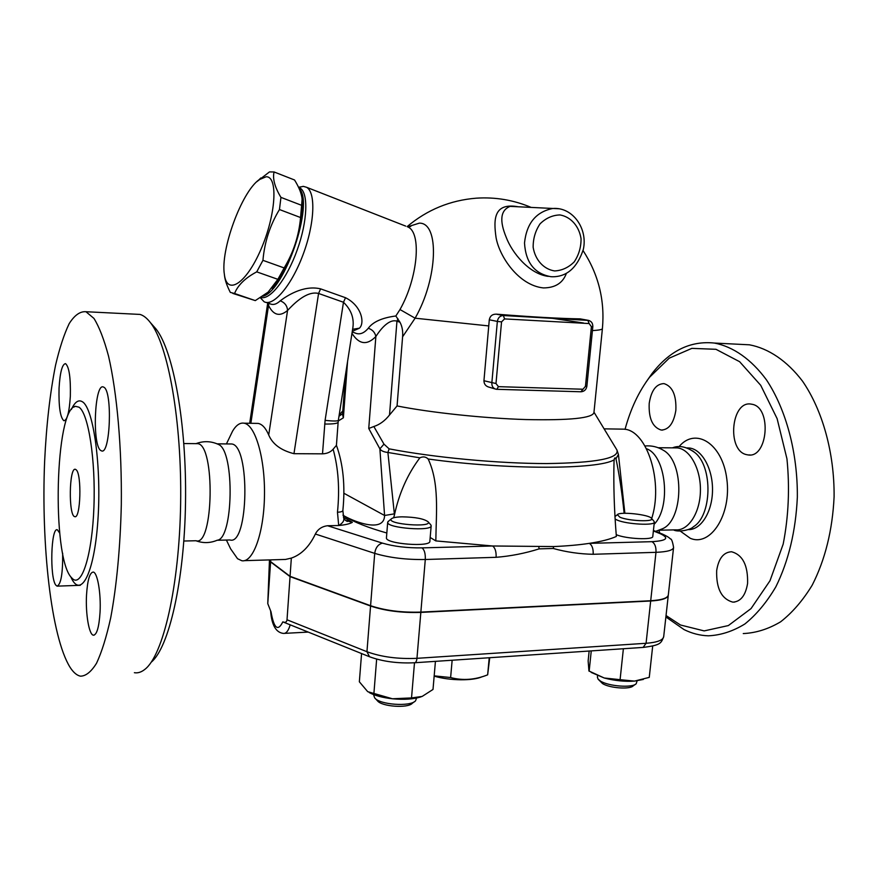 <?xml version="1.0" encoding="UTF-8"?>
<svg xmlns="http://www.w3.org/2000/svg" width="878" height="878" viewBox="0 0 878 878"><rect width="100%" height="100%" fill="white"/><g stroke="black" fill="none" stroke-linecap="round" stroke-linejoin="round"><path stroke-width="1.32" d="M434.182 675.862L450.623 677.542C462.761 680.779 475.097 679.868 487.652 674.831L489.726 657.71M452.148 660.234L450.623 677.542M482.121 676.718C473.066 681.021 449.525 680.768 434.16 676.126M489.222 657.743L487.652 674.831M646.504 448.735C666.029 455.32 671.429 507.067 654.088 524.331M661.156 449.042L663.581 450.403C684.785 462.245 683.512 521.192 661.924 528.973L655.636 531.366M674.502 447.868L677.256 447.89C689.91 448.965 700.951 468.962 700.414 491.021C700.04 513.103 688.22 531.025 675.588 529.851L659.169 530.224M692.643 450.875L694.926 452.642C713.057 466.778 712.014 515.99 693.357 526.789C690.832 529.895 678.101 532.562 673.514 529.895M666.04 615.533L680.483 625.004L704.156 630.909L728.367 625.564L751.041 608.586L769.995 580.742L783.176 544.14C788.598 516.363 789.849 487.927 786.951 458.832L777.107 418.608L760.721 385.31L739.627 361.703L715.965 349.301L691.864 348.368L669.234 358.158L649.588 377.233C638.767 391.555 630.58 408.928 625.037 429.353M747.584 583.442C745.576 595.46 740.681 601.704 732.878 602.143C721.551 599.048 716.152 588.523 716.667 570.59C718.599 558.452 723.571 552.174 731.583 551.757C742.733 554.852 748.067 565.41 747.584 583.442M752.128 404.286C772.036 407.524 767.855 458.514 748.056 454.936L746.223 454.574C726.644 450.162 731.242 400.522 751.019 404.089L752.128 404.286M649.204 403.397C651.246 390.447 656.173 383.84 664.009 383.609C672.526 386.342 676.466 395.254 675.851 410.355C673.733 423.251 668.849 429.825 661.2 430.055C652.573 427.323 648.568 418.444 649.204 403.397M658.928 530.312L659.784 533.034M645.978 382.204L652.014 373.578C669.651 350.717 690.47 340.543 714.483 343.068C733.086 346.656 751.195 359.157 766.461 379.889C786.019 409.313 797.729 452.62 797.345 497.167C795.742 531.113 788.587 560.998 775.856 586.811C766.724 602.297 756.397 614.677 744.873 623.973C732.943 631.304 720.75 635.255 708.305 635.815C699.964 635.529 691.875 633.455 684.05 629.592L665.886 616.949M749.461 344.813C768.47 348.39 786.962 360.737 802.547 381.195C822.521 410.224 834.484 452.894 834.1 496.783C832.487 530.213 825.188 559.67 812.227 585.121C802.92 600.398 792.384 612.625 780.619 621.811C768.437 629.065 755.98 632.983 743.26 633.565M619.901 429.09L623.797 429.155C647.086 429.891 663.987 482.801 651.311 519.677M668.301 595.097C667.84 598.346 661.968 600.311 650.675 601.002L420.836 612.405C401.828 612.998 385.069 610.868 370.56 606.018L290.047 576.605L270.6 561.931L270.633 559.879L270.622 561.646L290.058 576.319L370.582 605.71C385.091 610.561 401.85 612.69 420.858 612.098L650.708 600.728C662.001 600.036 667.873 598.061 668.334 594.823L673.547 547.685M270.6 561.931L267.768 603.614L269.469 559.912M290.047 576.605L287.018 619.78C286.7 622.184 285.306 622.875 282.826 621.854C277.887 631.82 273.947 628.472 271.017 611.823L267.768 603.614M368.979 656.535L283.177 622.008M361.571 653.561L359.354 681.789L367.717 691.677L392.455 698.778C382.621 697.67 374.884 695.606 369.243 692.588M376.651 659.104L373.863 693.993M421.177 696.792C413.747 699.206 404.165 699.865 392.455 698.778L411.53 697.922L422.153 696.43L433.008 689.449L435.433 661.353M414.493 662.758L411.53 697.922M416.578 698.032L415.557 700.787C410.597 706.988 379.406 704.771 374.686 697.878L373.83 695.464M375.224 698.438L377.386 700.721C381.469 706.647 408.094 708.535 412.386 703.212L414.295 701.752M623.38 648.743L620.087 679.671L634.476 681.108L649.259 677.377L652.694 646.032M643.333 679.44L634.476 681.108C624.664 681.745 614.589 680.702 604.251 678.003L620.087 679.671M589.149 651.037L588.139 660.914L588.94 671.001L604.251 678.003L591.223 672.427M591.256 650.894L589.16 671.209M637.132 680.834L636.199 683.732C632.401 688.132 608.487 686.333 600.431 681.043L598.017 679.045L597.424 677.179M598.434 679.517L602.549 683.578C609.464 688.122 629.888 689.658 633.17 685.883L635.244 684.412M345.526 520.391L352.363 522.344C349.762 523.837 345.208 524.901 338.699 525.527L327.549 525.735C321.886 526.46 317.825 529.225 315.367 534.022C309.396 546.566 301.384 554.6 291.342 558.101L285.526 559.44L244.303 560.658M393.662 517.746L394.463 514.837C399.183 493.074 407.655 474.076 419.871 457.833C423.042 456.33 425.808 456.714 428.157 458.996C507.319 470.026 598.73 469.664 614.216 459.765L614.029 461.433C613.415 484.766 614.194 509.767 616.356 536.447C610.133 539.246 601.112 541.55 589.314 543.361C579.129 544.909 567.254 545.973 553.678 546.566L492.58 545.984L435.828 540.903L430.176 537.468M386.836 532.968L386.803 533.001C367.564 527.535 353.604 521.982 344.9 516.33L342.936 515.177M431.164 525.889L429.869 541.177C431.131 547.433 385.343 543.954 386.441 537.874L386.463 537.676M388.713 521.038L387.681 522.366C386.616 528.15 432.47 531.651 431.175 525.702L430.582 524.605M402.047 516.835C415.272 517.076 423.953 518.722 428.102 521.795C433.063 527.854 386.507 524.298 391.248 518.964C392.466 517.691 396.066 516.977 402.047 516.835M428.157 458.996C439.494 483.109 436.19 512.368 435.828 540.903M654.33 522.18L652.793 536.359C653.704 540.233 626.343 539.004 616.235 534.691M615.237 519.128L617.234 520.105C626.859 524.364 655.306 525.834 654.34 522.048L653.89 521.181M619.956 517.241L617.355 514.717C619.242 511.281 649.742 514.585 651.586 518.437C654.955 522.092 628.889 521.137 619.956 517.241M614.216 459.765C614.556 457.647 615.138 457.306 615.961 458.733C619.297 474.46 622.019 492.646 624.137 513.29M394.463 514.837L387.9 452.466L419.871 457.833M270.742 559.879L270.622 561.646M589.314 543.361C592.134 545.183 593.418 548.816 593.177 554.281L655.976 552.328C667.302 551.867 673.174 550.221 673.58 547.411C672.57 541.517 671.505 538.686 670.386 538.927C668.981 537.38 666.172 535.701 661.968 533.901L660.201 533.67C669.629 538.082 666.874 540.749 651.926 541.671L589.314 543.361M553.678 546.566L553.217 548.476C566.442 552.108 579.765 554.04 593.177 554.281M422.033 547.883C424.436 549.826 425.523 553.7 425.292 559.505L496.103 557.31C496.344 551.647 495.17 547.872 492.58 545.984L422.033 547.883C407.129 548.059 393.937 546.478 382.457 543.131L327.549 525.735M496.103 557.31C510.634 556.147 524.978 553.338 539.125 548.871L538.818 546.972M342.541 414.482L343.364 417.829L347.567 361.527M342.596 413.747L338.996 416.205M407.952 226.996C421.802 232.824 417.884 277.997 399.995 309.539L395.835 315.992C382.204 317.759 373.007 321.842 368.277 328.262C363.843 333.486 359.365 335.034 354.833 332.883L352.188 331.983M260.349 297.763L264.08 301.725C273.288 307.015 291.518 285.712 303.042 254.675C314.686 223.714 316.014 192.282 306.543 187.277L303.283 186.356L298.608 187.431M352.287 331.357L359.398 328.185C365.018 323.137 361.681 305.731 345.515 297.719L320.613 288.862C302.965 284.648 285.833 296.643 280.236 300.814C276.493 304.359 272.981 305.303 269.722 303.656L266.045 302.394M298.608 187.42L299.925 187.991C308.606 192.633 307.618 221.146 297.181 250.043C286.854 278.995 270.051 300.353 260.843 297.455M299.135 188.594C314.785 202.357 284.472 291.781 262.796 296.204M302.219 201.139L302.262 201.808C304.853 224.647 288.116 272.301 271.993 288.291M232.846 293.428L255.289 300.605L268.108 292.144L277.887 279.336L284.154 267.933C293.439 252.568 298.915 235.776 300.561 217.546L302.109 199.306C301.67 193.851 299.146 187.42 294.547 179.99L274.068 171.956C272.476 178.706 274.77 187.19 280.949 197.385L279.456 209.535C270.062 225.053 264.552 241.977 262.939 260.338L256.727 271.862C245.269 277.942 237.883 285.152 234.569 293.493L230.332 292.407C227.073 286.074 225.141 280.598 224.559 275.955L224.384 274.496M255.289 300.605L234.569 293.493M266.111 176.774L259.043 179.738C241.395 192.249 220.29 250.274 224.384 274.441C226.831 295.875 246.005 284.132 260.876 249.55C275.944 215.176 278.337 176.094 266.111 176.774M256.606 181.856L269.469 171.923L274.068 171.956M277.887 279.336L256.727 271.862M284.154 267.933L262.939 260.338M300.561 217.546L279.456 209.535M301.944 205.452L280.949 197.385M399.995 309.539L415.107 318.198C437.957 278.6 439.593 222.452 419.3 223.155L407.601 226.809M494.94 388.899L489.298 387.231C485.83 386.375 484.041 384.213 483.943 380.745L489.287 319.779C490.045 315.992 492.371 314.115 496.289 314.148L496.289 314.148C531.464 316.958 559.44 318.538 580.215 318.879L580.995 319.021M518.316 206.78C493.875 202.401 493.348 218.984 496.081 237.675C499.439 256.541 518.536 285.339 543.328 287.918C555.225 287.885 562.919 282.99 566.431 273.234M602.396 328.701L593.945 412.55C592.628 418.147 569.965 420.485 525.955 419.563C483.756 418.279 430.571 412.616 397.065 405.943L402.596 336.801L415.107 318.198L488.816 325.925M548.3 276.372C529.193 274.09 512.006 252.754 506.244 237.378C499.242 220.521 500.526 210.182 510.118 206.374L516.473 206.692M402.596 336.801C403.046 331.16 402.179 326.32 399.984 322.248L395.835 315.992M359.398 328.185L352.616 329.294M268.086 303.097L268.536 305.423L268.877 303.371M345.515 297.719L343.474 302.262C351.496 310.011 354.558 318.966 352.638 329.129L338.359 420.266C337.997 421.22 333.574 421.253 325.09 420.375L322.511 453.838L293.965 453.685C280.971 450.381 272.553 444.147 268.712 434.983C265.749 428.08 262.248 424.228 258.187 423.416L255.509 423.372M250.867 423.295L268.536 305.423C273.409 315.301 279.753 316.98 287.567 310.439C287.205 305.774 284.757 302.57 280.236 300.814M320.613 288.862L318.571 293.461L343.474 302.262L325.09 420.375M268.712 434.983L287.567 310.439C292.484 305.335 306.192 290.388 318.571 293.461L293.965 453.685M351.979 333.355C359.058 344.505 367.015 345.559 375.861 336.515C374.972 332.389 372.437 329.634 368.277 328.262M616.378 449.075L616.949 450.019C619.539 458.371 596.162 462.893 546.807 463.562C498.847 463.595 433.93 457.526 389.119 448.845L383.971 444.136L373.852 426.51L368.749 428.486L375.861 336.515C379.241 331.236 388.361 318.396 396.955 321.172L397.932 318.736M389.119 448.845L387.9 452.466C383.774 452.016 381.107 450.809 379.878 448.845L384.575 515.485L394.387 513.849M383.971 444.136L379.878 448.845L368.749 428.486M397.065 405.943L389.514 414.998C384.97 420.749 379.757 424.59 373.852 426.51M343.913 493.271L384.575 515.485C384.301 532.99 355.425 522.212 344.9 516.33M336.428 445.311C343.199 464.089 345.35 485.808 342.87 510.458L342.87 510.458C342.65 511.523 340.851 512.104 337.47 512.214L338.699 525.527C342.76 523.167 344.428 520.61 343.704 517.855C344.033 519.161 345.252 520.369 347.37 521.477L345.702 520.533M322.511 453.838C327.055 453.652 330.589 452.115 333.124 449.218L336.428 445.344L338.129 422.307M229.301 437.946L232.593 431.098C236.16 425.128 240.001 422.494 244.128 423.196C255.344 424.93 265.189 458.426 264.476 495.796C263.916 533.198 253.018 562.941 241.823 560.735L237.554 558.726L230.64 548.86L226.392 540.047M229.827 443.95L231.54 443.972C250.395 444.718 248.693 546.05 229.948 539.97L217.129 540.266M217.36 443.928L218.798 444.597C234.843 451.698 233.372 539.169 217.228 540.222C210.215 543.186 203.114 543.361 195.915 540.749M218.798 444.597C211.302 441.063 203.707 440.745 195.992 443.653L197.627 443.664C215.362 444.411 213.672 546.928 196.035 540.738L183.842 541.024M151.203 662.21C168.927 647.81 184.413 581.06 185.521 502.304C186.74 423.569 173.295 350.629 156.043 329.009L152.794 325.321M100.048 612.295C99.038 627.331 96.799 634.97 93.353 635.189C88.996 634.695 85.495 613.623 86.516 595.163C87.482 580.095 89.732 572.39 93.266 572.072C97.48 572.445 101.124 593.44 100.048 612.295M103.802 387.198C112.691 390.831 110.31 455.342 101.497 450.875L100.685 450.436C92.047 444.992 94.539 383.049 103.297 386.968L103.802 387.198M59.045 388.252C60.022 372.349 62.184 364.14 65.521 363.624C69.142 366.752 70.745 377.639 70.339 396.274C69.307 412.21 67.156 420.364 63.885 420.749C60.242 417.511 58.628 406.679 59.045 388.252M62.667 553.25C62.865 573.444 60.999 584.419 57.081 586.142L55.874 585.198C49.585 577.987 50.935 526.943 57.366 529.807L59.726 533.111M134.773 314.159L140.008 314.423C143.487 315.421 146.944 318.132 150.347 322.555C168.115 344.802 182.009 421.308 180.627 503.796C179.332 586.317 163.132 655.482 144.87 669.365C141.358 672.175 137.857 673.294 134.378 672.702M70.01 667.214C51.165 636.879 41.123 545.095 44.624 461.466C46.358 425.215 50.013 393.103 55.577 365.127C59.583 348.028 64.116 334.178 69.208 323.587C74.542 315.202 80.117 311.24 85.945 311.723L93.946 318.407C99.192 326.825 104.054 339.391 108.532 356.106C117.015 392.696 121.932 447.703 121.318 504.433C120.352 546.753 116.609 586.339 110.727 617.706C106.479 636.923 101.749 652.102 96.547 663.219C91.213 671.813 85.835 676.137 80.414 676.17C76.792 675.38 73.324 672.394 70.01 667.214M71.074 577.208C51.561 555.511 55.16 408.292 75.464 406.327L79.02 407.205C88.382 413.242 95.746 459.765 93.924 507.001C92.223 554.314 82.049 586.723 72.885 579.03L71.074 577.208M76.101 469.73C81.961 473.769 80.622 519.524 74.74 516.626C68.363 516.001 69.099 466.624 75.453 469.346L76.101 469.73M291.342 558.101L290.058 576.319M688.078 529.61C700.732 530.246 712.299 512.225 712.508 490.418C712.892 468.632 701.807 449.064 689.164 447.999L687.134 447.978M679.067 446.628C695.486 426.785 722.484 443.445 726.819 479.037C731.692 514.519 710.489 547.181 690.229 538.258L680.176 531.025M668.268 595.416L663.713 636.528C663.219 640.15 657.337 642.411 646.076 643.289L416.962 658.324C398.03 659.169 381.359 656.974 366.949 651.717L287.018 619.78M414.877 662.736L643.124 647.415L646.076 643.289L650.675 601.002M370.56 606.018L366.949 651.717L369.495 656.744C382.687 661.551 397.712 663.548 414.548 662.758C415.832 662.67 416.633 661.2 416.962 658.324L420.836 612.405M270.643 611.329C271.763 625.301 276.065 632.665 283.539 633.422C286.25 633.565 288.478 630.7 290.212 624.829M352.363 522.344L343.397 517.087M653.375 530.938L660.201 533.67M615.961 458.733L618.43 454.475L616.949 450.019L593.978 412.177M662.934 534.285L653.43 530.477M651.926 541.671C654.889 543.438 656.239 546.994 655.976 552.328L650.708 600.728M382.457 543.131C378.166 544.261 375.586 547.674 374.708 553.37C389.349 557.749 406.207 559.802 425.292 559.505L420.858 612.098M315.367 534.022L374.708 553.37L370.582 605.71M539.125 548.871L553.217 548.476M338.26 420.979L343.364 417.829M405.713 226.118L306.543 187.277M551.691 318.231L583.508 322.994M583.069 250.581C598.5 274.375 604.953 300.342 602.418 328.46C602.604 329.502 599.268 330.205 592.42 330.578M588.853 320.437L503.368 315.531C500.032 315.718 498.024 317.682 497.354 321.425L501.547 321.875L504.565 318.912L589.138 323.554L591.399 326.693L585.45 386.331L586.877 386.199L592.815 326.671L591.399 326.693M580.215 318.879L587.854 320.261L503.368 315.531L496.289 314.148L503.368 315.531L504.565 318.912M489.287 319.779L497.354 321.425L491.834 383.017C491.779 386.419 493.195 388.493 496.092 389.239L496.794 389.316L498.43 386.66L495.993 383.521L483.943 380.745M592.815 326.671C592.87 323.06 591.223 320.92 587.854 320.261L589.138 323.554M585.45 386.331L580.852 391.775L497.069 389.305M582.608 389.217L498.43 386.66M495.993 383.521L501.547 321.875M550.956 276.702L552.734 276.768C567.045 276.68 577.23 267.603 583.31 249.506C588.051 228.631 572.632 206.769 552.756 208.492C536.008 211.839 526.591 223.33 524.506 242.986C525.702 262.522 534.515 273.76 550.956 276.702M559.451 208.788L516.451 206.692M554.644 270.94C543.734 269.294 535.218 260.009 533.155 247.322C533.078 238.629 535.382 230.793 540.08 223.813C545.907 218.117 552.536 215.154 559.977 214.934C570.887 216.833 579.162 226.261 581.06 238.772C581.082 247.311 578.8 255.015 574.223 261.874C568.538 267.538 562.008 270.556 554.644 270.94M389.514 414.998L396.955 321.172L399.984 322.248M343.704 517.855L342.859 510.568M333.124 449.218C338.37 468.172 339.819 489.178 337.47 512.214M338.348 420.375L338.14 422.186C337.789 423.481 333.3 424.107 324.673 424.052M70.855 576.923C80.469 599.444 94.133 574.662 97.842 521.104C101.738 467.733 93.573 408.358 82.488 401.828C78.592 399.314 74.882 401.85 71.381 409.455M644.99 445.969C651.63 445.398 657.82 446.88 663.559 450.392M658.16 447.725L677.3 447.901M672.46 447.857C679.177 445.091 686.662 446.682 694.926 452.642M686.903 447.901L689.197 447.999M734.732 602.056L732.878 602.143M750.086 454.947L748.056 454.936M662.692 430.077L661.2 430.055M652.014 373.567L649.588 377.222M749.516 344.813L714.538 343.068M604.097 428.848L623.797 429.155M663.713 636.528C661.079 643.497 660.618 645.078 643.53 647.393M373.808 695.76L373.896 694.696M597.402 677.388L597.567 675.786M308.222 632.083L284.516 633.367M386.441 537.874L387.681 522.366M391.248 518.964L387.933 521.675M428.102 521.795L430.9 524.967M617.355 514.717L615.094 516.462M651.586 518.437L654.143 521.488M618.463 454.727L624.862 513.268M342.519 414.756L345.504 374.686M298.739 187.53L300.013 186.871M299.925 187.991L298.641 187.497M224.384 274.441L224.559 275.955M259.043 179.738L260.832 177.971M407.886 226.963L410.761 226.425L407.941 226.985M531.146 207.417C513.619 200.008 495.335 196.935 476.315 198.176C450.216 200.272 427.169 209.743 407.162 226.612M581.06 391.786C584.342 391.456 586.284 389.591 586.877 386.199M580.852 391.775L496.981 389.316M496.092 389.239L496.794 389.316M267.724 302.965L249.692 423.284M342.815 410.86L339.193 414.998M244.128 423.196L258.187 423.416M226.425 443.928L232.593 431.098M217.151 443.84L231.54 443.972M183.853 443.544L197.627 443.664M94.165 635.145L93.353 635.189M80.326 585.308L57.07 586.142M156.043 329.009L150.347 322.555M85.945 311.723L140.008 314.423M75.486 406.316L73.774 407.074"/></g></svg>
